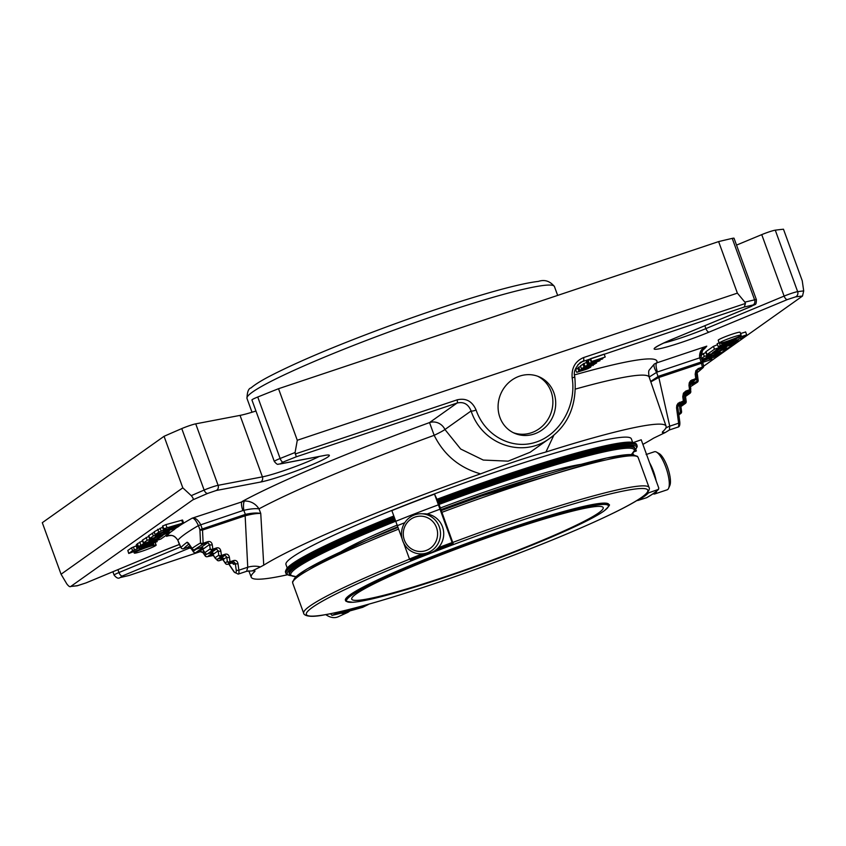 <?xml version="1.0" encoding="UTF-8"?>
<svg xmlns="http://www.w3.org/2000/svg" width="846" height="846" viewBox="0 0 846 846"><rect width="100%" height="100%" fill="white"/><g stroke="black" fill="none" stroke-linecap="round" stroke-linejoin="round"><path stroke-width="1.27" d="M598.725 512.835A133.816 11.41 -20 0 1 462.476 570.828A133.816 11.41 -20 0 1 351.714 599.137A133.816 11.41 -20 0 1 473.57 542.656A133.816 11.41 -20 0 1 603.209 507.6A133.816 11.41 -20 0 1 598.725 512.835M653.08 493.757A20.071 5.922 -108.5 0 0 654.804 493.937L667.166 489.813A20.071 5.922 -108.5 0 0 668.594 488.29L669.842 485.467A17.66 5.213 -108.5 0 0 670.413 482.791A17.66 5.213 -108.5 0 0 667.039 465.913A17.66 5.213 -108.5 0 0 659.193 453.604L656.485 452.092A20.071 5.922 -108.5 0 0 654.444 451.743L646.111 454.524M417.617 551.254A17.66 17.163 90.6 0 1 407.19 522.606A17.66 17.163 90.6 0 1 436.515 527.618A17.66 17.163 90.6 0 1 417.617 551.254M668.594 488.29A20.071 5.922 -108.5 0 0 669.239 485.266A20.071 5.922 -108.5 0 0 665.411 466.083A20.071 5.922 -108.5 0 0 656.485 452.092M417.797 553.633A20.071 19.5 90.6 0 1 401.575 532.081A20.071 19.5 90.6 0 1 421.223 513.765A20.071 19.5 90.6 0 1 440.512 534.048A20.071 19.5 90.6 0 1 420.79 553.908A20.071 19.5 90.6 0 1 417.797 553.633M325.816 614.63A20.071 13.578 65.5 0 0 338.167 616.776L347.315 612.61A20.071 13.578 65.5 0 0 349.832 610.918M654.804 493.937A20.071 5.922 -108.5 0 0 656.633 491.124M656.126 480.782A20.071 5.922 -108.5 0 0 649.58 462.773M421.223 513.765L424.449 513.797A20.071 19.5 90.6 0 1 427.431 514.072A20.071 19.5 90.6 0 1 443.653 535.624A20.071 19.5 90.6 0 1 424.005 553.94L420.79 553.908M345.496 600.533L345.401 600.248A140.14 11.95 -20 0 1 472.999 541.102A140.14 11.95 -20 0 1 608.771 504.396L608.877 504.681A140.14 11.95 -20 0 0 473.104 541.387A140.14 11.95 -20 0 0 345.496 600.533L346.077 601.358L352.888 602.278C361.718 601.601 376.946 598.154 398.582 591.936C423.983 584.575 452.451 575.143 483.986 563.637C520.576 550.196 551.201 537.718 575.862 526.201C589.08 519.973 598.429 514.928 603.907 511.069C608.856 506.543 610.516 504.417 608.877 504.681M341.023 613.223A20.071 13.578 65.5 0 0 347.315 612.61M362.712 607.312A151.92 12.944 160 0 1 332.034 615.37L362.648 607.333L368.444 604.467A141.409 12.056 160 0 1 340.166 611.901L332.034 615.37L330.522 613.731M658.823 488.184L658.22 489.474L658.823 488.184L641.215 439.783L633.432 442.521M634.119 451.753L636.351 450.971L635.801 449.469M646.556 497.744A151.92 12.944 160 0 0 658.22 489.474L648.385 492.932A141.409 12.056 160 0 1 637.641 500.557L646.714 497.681C652.795 494.201 656.771 491.367 658.653 489.178M441.284 510.572L453.139 543.555L452.134 542.54L434.516 494.138L437.012 499.362M402.083 538.691L397.345 525.673A152.936 13.039 -20 0 1 404.779 522.701M427.156 514.03A152.936 13.039 -20 0 1 440.005 509.207M422.27 553.918A152.936 13.039 160 0 0 409.475 559.005L403.637 542.984M436.938 499.299L441.147 509.8M438.408 504.84A152.936 13.039 -20 0 0 395.748 521.305L391.857 510.603A152.936 13.039 -20 0 1 434.516 494.138M395.748 521.305L397.345 525.673M409.475 559.005L410.215 559.893L414.318 559.28L414.434 558.487M632.364 454.524L633.22 454.228L632.861 453.223M369.046 539.325A138.607 11.812 -20 0 1 397.747 526.783M441.083 509.62A138.607 11.812 -20 0 1 551.497 472.914M581.107 464.348A138.607 11.812 160 0 0 497.289 487.708A138.607 11.812 160 0 0 440.47 507.949M397.324 525.028A138.607 11.812 160 0 0 340.853 551.793M681.411 411.241A2.041 1.058 172.3 0 1 681.58 411.59A2.041 1.058 172.3 0 1 680.385 412.753A2.041 0.603 71.5 0 1 680.258 413.768A2.041 1.935 54.6 0 0 681.538 411.907M686.021 401.131A2.041 1.058 172.3 0 1 686.191 401.48A2.041 1.058 172.3 0 1 684.996 402.643A2.041 0.603 71.5 0 1 684.869 403.658A2.041 1.935 54.6 0 0 686.148 401.797M690.632 391.032A2.041 1.058 172.3 0 1 690.801 391.37A2.041 1.058 172.3 0 1 689.617 392.533A2.041 0.603 71.5 0 1 689.479 393.559A2.041 1.935 54.6 0 0 690.759 391.687M697.971 380.013A2.041 1.047 172.9 0 1 698.162 380.372A2.041 1.047 172.9 0 1 696.967 381.514L696.628 378.818M227.711 564.261A2.041 0.603 -108.5 0 0 227.775 564.261A2.041 0.603 -108.5 0 0 227.817 564.229A2.041 1.935 -125.4 0 1 225.279 562.939A2.041 1.332 146.1 0 0 225.438 563.457A2.041 1.332 146.1 0 0 225.861 563.806M217.538 559.1A2.041 0.603 -108.5 0 0 217.602 559.09A2.041 0.603 -108.5 0 0 217.655 559.069A2.041 1.935 -125.4 0 1 215.106 557.778A2.041 1.332 146.1 0 0 215.265 558.297A2.041 1.332 146.1 0 0 215.698 558.635M207.365 553.929A2.041 0.603 -108.5 0 0 207.429 553.929A2.041 0.603 -108.5 0 0 207.482 553.897A2.041 1.935 -125.4 0 1 204.933 552.607A2.041 1.332 146.1 0 0 205.092 553.125A2.041 1.332 146.1 0 0 205.525 553.474M188.51 543.407L188.616 543.629A2.041 1.332 -33.8 0 1 188.457 543.111L192.031 548.356A2.041 1.322 145.4 0 0 192.19 548.895A2.041 1.322 145.4 0 0 192.645 549.244M696.395 373.223A278.345 23.72 160 0 0 702.275 368.19A2.041 2.009 42.8 0 0 703.068 367.672L696.66 373.139A2.041 1.946 -126.2 0 1 696.406 373.298M188.457 543.111L187.146 542.212A2.041 1.946 53.8 0 0 188.552 543.534M701.027 357.509L702.751 349.261L706.77 346.151C701.524 348.129 699.156 352.031 699.653 357.869L701.059 357.53L702.54 361.654L701.165 362.003L699.653 357.869L657.458 371.965A8.153 2.411 71.5 0 1 656.729 362.881L706.77 346.151A288.539 24.597 160 0 1 701.461 351.333M595.891 362.405L596.134 363.082L594.347 364.319L585.644 366.73A6.493 0.55 160 0 0 584.935 366.9L581.488 368.74L585.072 366.625A6.863 0.582 -20 0 1 586.574 366.244L593.723 364.393L594.727 363.664L593.585 363.801L596.525 363.093L596.219 362.278M579.267 370.315L590.339 366.445A9.232 0.783 -20 0 1 589.63 366.519A12.732 1.089 -20 0 1 589.25 366.466L590.857 365.927A11.231 0.962 160 0 0 591.777 365.874L579.267 370.315L578.22 367.46L580.663 366.466M701.408 358.493L704.316 356.42L710.037 354.432L706.114 357.287L711.518 354.474A7.751 0.656 -20 0 1 719.407 351.111A7.751 0.656 -20 0 1 725.815 349.472A7.751 0.656 -20 0 1 725.561 349.779L722.061 352.264L716.34 354.263L720.327 351.365L714.807 354.252A7.741 0.656 -20 0 1 708.885 356.896A7.741 0.656 -20 0 1 701.662 359.19M717.757 350.043A7.751 0.656 -20 0 1 725.646 346.691A7.751 0.656 -20 0 1 732.065 345.052A7.751 0.656 -20 0 1 731.801 345.348L728.247 347.875L722.526 349.874L726.555 346.934L721.046 349.821A7.741 0.656 -20 0 1 713.157 353.184A7.741 0.656 -20 0 1 706.748 354.812A7.741 0.656 -20 0 1 707.013 354.516L714.479 349.218L737.035 341.594L734.666 343.317L717.059 349.493L712.395 352.824L715.24 351.83L717.757 350.043L717.503 349.345M602.172 359.159L598.238 359.878L588.53 363.748L597.392 360.036L591.64 361.538L605.207 357.001L597.974 359.603L602.172 359.159M733.112 337.078A11.654 0.994 -20 0 1 741.149 335.164A11.654 0.994 -20 0 1 730.532 340.081A11.654 0.994 -20 0 1 719.248 343.138A11.654 0.994 -20 0 1 733.112 337.078M737.849 340.578L718.191 346.617L736.168 339.574L723.88 343.603L721.744 344.111L725.434 342.493L740.99 336.729L746.553 334.889L742.799 337.543L738.23 339.352L735.597 341.224L737.849 340.578L737.575 339.817M591.068 363.494L600.015 360.682L584.375 366.688L591.068 363.494M701.768 359.465L703.449 359.106L702.138 360.11L720.284 353.48L716.657 356.103L711.846 358.07L709.212 359.941L711.623 359.455L702.74 362.352M702.381 361.168L711.539 357.625L702.233 360.734M576.75 372.325L584.766 368.919L590.36 367.259L587.864 368.687A7.339 0.624 -20 0 1 585.612 369.533L576.75 372.325L575.396 369.438M590.148 366.678L590.656 367.28L590.402 366.593M551.592 436.991L549.911 438.228C522.722 458.691 482.114 444.636 471.095 410.966C468.367 404.134 463.682 401.501 457.062 403.045L429.525 422.588L434.178 435.32A12.743 0.867 154.5 0 0 444.943 429.514A12.743 12.13 54.6 0 0 429.525 422.588A234.384 19.976 160 0 0 242.146 501.477A8.153 2.411 -108.5 0 0 242.876 510.561L198.419 525.588L199.92 529.733A2.041 0.994 -2.1 0 0 202.511 530.061A2.041 0.603 -108.5 0 0 202.194 528.813L200.682 524.668C197.932 519.592 195.066 517.445 192.105 518.207A288.539 24.597 160 0 0 180.018 525.408L177.671 527.121L155.114 534.746L158.741 532.123L163.553 530.156L166.186 528.285L163.775 528.771L183.582 522.891L163.86 530.601L180.018 525.408L179.712 524.552M167.423 536.015L169.464 535.571C170.702 535.772 173.737 534.016 177.808 540.234L177.808 540.234A280.386 23.9 160 0 1 198.419 525.588C195.986 520.385 193.882 517.921 192.105 518.207L244.568 501.001A8.153 2.21 -96.2 0 0 243.807 510.36C250.056 508.858 255.122 508.361 258.992 508.848L260.748 513.437L263.741 565.16L260.357 566.947A12.743 6.504 -5.9 0 0 247.741 567.243L238.868 570.204A7.646 2.263 71.5 0 1 238.181 574.127L234.131 572.033L228.695 563.954M177.84 540.256L177.808 540.234C174.688 535.497 170.934 534.207 166.546 536.343L167.148 536.11M157.642 538.183A7.751 0.656 -20 0 1 149.753 541.535A7.751 0.656 -20 0 1 143.334 543.174A7.751 0.656 -20 0 1 143.598 542.868L147.151 540.351L152.872 538.352L148.843 541.281L154.353 538.394A7.741 0.656 -20 0 1 162.242 535.042A7.741 0.656 -20 0 1 168.65 533.403A7.741 0.656 -20 0 1 168.386 533.71L160.92 539.008L138.363 546.632L144.306 543.418L158.339 538.733L163.003 535.402L157.642 538.183M163.881 533.752A7.751 0.656 -20 0 1 155.992 537.104A7.751 0.656 -20 0 1 149.583 538.743A7.751 0.656 -20 0 1 149.837 538.447L153.338 535.962L159.059 533.963L155.072 536.861L160.592 533.974A7.741 0.656 -20 0 1 168.481 530.611A7.741 0.656 -20 0 1 174.889 528.983A7.741 0.656 -20 0 1 174.625 529.279L171.072 531.796L165.361 533.794L169.285 530.939L163.881 533.752M137.549 547.637L157.197 541.599L139.23 548.652L151.519 544.623L153.655 544.115L149.964 545.723L128.74 553.464L132.6 550.683L137.168 548.864L139.802 547.002L137.549 547.637M142.276 551.148A11.654 0.994 -20 0 1 134.25 553.051A11.654 0.994 -20 0 1 144.856 548.134A11.654 0.994 -20 0 1 156.15 545.088A11.654 0.994 -20 0 1 142.276 551.148M702.645 362.099L703.481 365.62A2.041 1.1 166.9 0 1 703.565 365.821A2.041 1.1 166.9 0 1 702.402 367.175A2.041 0.603 71.5 0 1 702.275 368.19L697.633 369.839M696.787 377.052A2.041 1.058 172.3 0 1 696.956 377.39A2.041 1.058 172.3 0 1 695.772 378.553A2.041 0.603 71.5 0 1 695.634 379.579A2.041 1.935 54.6 0 0 696.914 377.718M690.156 383.471L695.634 379.579L691.425 381.081L690.156 384.253A2.041 1.058 -7.7 0 1 688.972 385.416L689.226 382.889L690.526 380.763L695.772 378.553L695.179 374.175A2.041 1.058 -7.7 0 0 696.364 373.012L697.675 369.808M690.579 388.293A2.041 1.058 172.3 0 1 690.748 388.631A2.041 1.058 172.3 0 1 689.564 389.795A2.041 0.603 71.5 0 1 689.427 390.82A2.041 1.935 54.6 0 0 690.706 388.959M683.949 394.617L689.427 390.82L685.218 392.322M684.372 399.534A2.041 1.058 172.3 0 1 684.541 399.872A2.041 1.058 172.3 0 1 683.357 401.036A2.041 0.603 71.5 0 1 683.219 402.062A2.041 1.935 54.6 0 0 684.499 400.2M677.889 405.213L683.219 402.062L679 403.563L677.741 406.736A2.041 1.058 -7.7 0 1 676.557 407.899L676.8 405.371L678.111 403.246L683.357 401.036L682.764 396.658A2.041 1.058 -7.7 0 0 683.949 395.494L685.249 392.29M657.458 371.965L656.602 372.367L658.008 376.449A2.041 0.613 -112.3 0 1 658.4 377.665L658.844 377.506A2.041 0.603 -108.5 0 0 658.526 376.259L701.165 362.003A2.041 0.603 71.5 0 1 701.482 363.251A2.041 1.11 -13.5 0 0 702.635 361.887A2.041 1.11 -13.5 0 0 702.55 361.697L701.059 357.53C700.71 351.957 702.021 348.499 704.982 347.167M187.146 542.212A280.386 23.9 160 0 0 180.97 547.468A2.041 1.375 152.1 0 0 181.065 547.764A2.041 1.375 152.1 0 0 181.287 548.028M188.912 544.073A278.345 23.72 160 0 0 183.561 548.716L187.696 547.341L191.429 547.785M202.469 549.234L199.455 551.37A2.041 0.603 71.5 0 1 199.413 551.391L202.955 552.618A2.041 1.332 -33.9 0 1 202.797 552.089L199.455 551.37L195.764 552.607A2.041 1.935 -125.4 0 1 193.216 551.317A2.041 1.332 146.1 0 0 193.374 551.835A2.041 1.332 146.1 0 0 193.808 552.174M213.361 555.462L207.534 556.636A2.041 1.935 -125.4 0 1 204.986 555.346A2.041 1.332 146.1 0 0 205.144 555.864A2.041 1.332 146.1 0 0 205.578 556.213M219.188 560.708A2.041 0.603 -108.5 0 0 219.251 560.697L222.773 559.513L219.294 560.665A2.041 1.935 -125.4 0 1 216.756 559.375A2.041 1.332 146.1 0 0 216.914 559.904A2.041 1.332 146.1 0 0 217.337 560.242M221.24 557.863A2.041 0.603 71.5 0 0 221.292 557.852A2.041 0.603 71.5 0 0 221.345 557.831A2.041 1.935 54.6 0 1 223.883 559.121L226.739 557.102A2.041 1.058 -7.7 0 0 229.414 557.377L230.006 561.755A2.041 1.058 172.3 0 1 227.331 561.49A2.041 1.935 54.6 0 0 229.869 562.78A2.041 0.603 -108.5 0 0 230.006 561.755L233.697 560.528A2.041 0.603 71.5 0 1 233.559 561.543L227.817 564.229L231.518 562.992A2.041 0.603 71.5 0 1 231.466 563.024A2.041 0.603 71.5 0 1 231.413 563.034M221.8 557.768L225.279 562.939L227.331 561.49L226.739 557.102L224.994 555.24L221.292 556.478A2.041 0.603 -108.5 0 0 221.43 555.462A2.041 1.058 172.3 0 1 218.754 555.188A2.041 1.935 54.6 0 0 221.292 556.478L217.655 559.069L221.345 557.831L224.994 555.24A2.041 0.603 71.5 0 0 225.131 554.225C227.405 553.739 228.832 554.786 229.414 557.377M211.627 552.607L215.106 557.778L218.754 555.188L218.162 550.799A2.041 1.058 -7.7 0 0 220.838 551.074C220.256 548.494 218.828 547.436 216.555 547.922A2.041 0.603 71.5 0 1 216.417 548.948L211.172 552.66A2.041 1.935 54.6 0 1 213.721 553.961L218.162 550.799L216.417 548.948L212.727 550.175A2.041 0.603 -108.5 0 0 212.854 549.16A2.041 1.058 172.3 0 1 210.178 548.885A2.041 1.935 54.6 0 0 212.727 550.175L207.482 553.897L211.172 552.66A2.041 0.603 71.5 0 1 211.13 552.692A2.041 0.603 71.5 0 1 211.077 552.702A2.041 1.935 54.6 0 0 211.669 552.946M201.507 547.785A2.041 1.935 54.6 0 1 200.925 547.531A2.041 0.603 71.5 0 0 200.957 547.521A2.041 0.603 71.5 0 0 201.01 547.499A2.041 1.935 54.6 0 1 203.548 548.79L209.586 544.507L207.841 542.646L202.998 544.264A278.345 23.72 160 0 0 194.569 549.646A2.041 1.935 -124.6 0 1 192.031 548.356A280.386 23.9 160 0 1 200.523 542.931A2.041 1.861 59 0 0 202.998 544.264A2.041 0.603 -108.5 0 0 203.135 543.248A2.041 1.015 176.7 0 1 200.523 542.931L199.92 529.733L245.361 514.4C251.685 512.983 256.814 512.665 260.748 513.437C256.941 513.3 251.897 514.051 245.604 515.669A2.041 0.592 -104.7 0 0 245.361 514.4L243.807 510.36L242.876 510.561M180.97 547.468L177.819 540.203L179.32 544.38A2.041 2.041 0 0 0 179.426 544.623L181.065 547.764A2.041 2.041 0 0 0 183.519 548.737A2.041 0.603 -108.5 0 0 183.561 548.716A2.041 2.009 -137.2 0 1 180.97 547.468M234.056 564.293L235.304 563.404L233.559 561.543L231.518 562.992A2.041 1.935 54.6 0 1 234.056 564.293A4.082 1.206 71.5 0 1 232.713 563.394A2.041 1.332 -33.9 0 0 232.671 563.087M592.93 364.192L592.708 363.59M583.391 363.96L580.451 365.874L581.488 368.74M583.973 366.974L582.936 364.118M593.183 365.557L592.94 364.88M579.722 369.998L578.685 367.132M705.881 352.412L700.636 355.436M717.503 344.713L713.432 346.352L705.966 351.65A7.741 0.656 160 0 0 705.712 351.957L706.748 354.812M602.849 358.683L602.616 358.059M605.207 357.001L604.16 354.146L590.593 358.683L590.096 359.032L591.143 361.898M591.64 361.538L590.593 358.683M590.297 359.561L587.494 360.882L588.53 363.748M589.186 363.283L588.139 360.417M741.149 335.164L740.102 332.298A11.654 0.994 160 0 0 732.076 334.212A11.654 0.994 160 0 0 718.201 340.272L719.248 343.138M745.506 332.023L740.557 333.546M740.99 336.729L740.62 335.714M719.132 342.799L717.154 343.751L718.191 346.617M587.367 364.573L586.32 361.707L587.579 361.126M589.493 364.605L589.281 364.013M586.585 362.426L583.338 363.822L584.375 366.688M584.946 366.286L583.899 363.42M600.015 360.682L599.634 359.624M587.896 364.192L586.849 361.337M711.475 359.296L711.19 358.535M575.703 369.459L578.4 367.947M158.339 538.733L158.033 537.897M142.488 540.827L137.327 543.767L138.363 546.632M148.706 536.343L142.551 540.012A7.751 0.656 160 0 0 142.297 540.308L143.334 543.174M154.194 532.219L148.801 535.581A7.751 0.656 160 0 0 148.536 535.878L149.583 538.743M137.39 547.489L136.354 544.623L137.211 547.648M136.513 545.733L131.553 547.817L127.809 550.471L128.74 553.464M137.168 548.864L136.132 545.998M134.451 549.879L133.414 547.024M132.6 550.683L131.553 547.817M156.447 541.715L156.14 540.858M137.443 544.105L136.354 544.623M162.887 527.016L154.173 531.764L155.114 534.746M183.582 522.891L182.535 520.026L165.89 524.626L162.548 526.075L163.585 528.94M182.715 523.029L181.679 520.163M166.937 527.492L165.89 524.626M163.775 528.771L162.728 525.905M163.553 530.156L162.506 527.291M649.464 376.851L656.602 372.367A8.153 2.496 59.1 0 1 654.318 364.023L656.729 362.881A234.384 19.976 160 0 0 574.593 374.884M654.318 364.023L649.252 370.04C648.491 370.823 648.48 373.213 649.21 377.189A221.641 18.887 -20 0 0 575.502 389.054M190.001 545.691L187.696 547.341A2.041 0.603 71.5 0 1 187.643 547.362L191.185 548.578A2.041 1.332 -33.9 0 1 191.037 548.06L193.216 551.317L196.431 549.033M201.454 547.436L204.933 552.607L210.178 548.885L209.586 544.507A2.041 1.058 -7.7 0 0 212.272 544.771L212.854 549.16L216.555 547.922M236.193 569.94L235.304 563.404A2.041 1.058 -7.7 0 0 237.99 563.669L238.868 570.204A2.041 1.058 -7.7 0 1 236.193 569.94A5.605 1.66 71.5 0 1 233.972 571.505L228.854 563.901M245.604 515.669L245.15 515.806A2.041 0.603 -108.5 0 0 244.832 514.558M244.568 501.001C250.712 500.991 255.524 503.603 258.992 508.848A221.641 18.887 -20 0 1 434.178 435.32C443.97 454.968 459.431 467.817 480.539 473.866A220.732 18.813 160 0 0 263.741 565.16M703.618 366.233L802.516 296.047A415.217 35.395 160 0 0 795.515 296.893L787.393 299.558A4.082 1.893 -112.6 0 1 784.115 296.1A10.194 0.867 160 0 1 797.651 291.659L775.274 230.175A419.299 35.743 -20 0 1 783.481 229.224L802.241 280.766L803.7 290.918L802.516 296.047M745.463 303.45L744.279 307.024A415.217 35.395 160 0 1 752.877 305.025A4.082 3.363 -102.8 0 0 754.6 299.865A419.299 35.743 160 0 0 744.871 302.138L745.463 303.45L583.539 357.583C575.185 361.253 571.388 368.01 572.16 377.866A4.082 0.888 171.1 0 0 574.751 376.607C573.334 372.24 575.269 367.46 580.589 362.247L744.279 307.024M549.911 438.228L530.156 452.25L508.118 461.155L483.267 460.055L460.679 449.025L444.943 429.514L471.095 410.966A4.082 1.11 -19.2 0 0 476.076 409.993C484.895 435.806 512.031 450.305 536.131 442.098C560.295 434.167 576.581 405.149 572.16 377.866M744.871 302.138L737.384 293.139L297.284 440.269L295.085 452.504L296.28 456.798A415.217 35.395 160 0 0 283.019 462.096L280.28 463.872A4.082 3.596 79.2 0 1 279.656 464.063L326.345 455.127M280.28 463.872L324.6 455.423A39.202 3.342 160 0 1 310.704 465.279A39.202 3.342 160 0 1 260.462 482.072L216.153 490.521L207.778 493.377A415.217 35.395 160 0 0 192.772 499.891L70.789 586.447A415.217 35.395 160 0 0 77.8 585.601L85.922 582.936L164.124 550.429A39.202 3.342 160 0 1 179.363 544.486L164.304 550.376A4.082 1.893 -112.6 0 1 164.124 550.429M120.428 577.469A4.082 3.363 -102.8 0 1 119.942 577.628L129.036 575.47A415.217 35.395 160 0 1 120.428 577.469L122.258 575.999L190.255 547.743M498.992 414.392A30.794 28.436 -66.5 0 1 508.509 382.815A30.794 28.436 -66.5 0 1 539.177 376.83A30.794 28.436 -66.5 0 1 552.967 416.401A30.794 28.436 -66.5 0 1 514.622 433.3A30.794 28.436 -66.5 0 1 498.992 414.392M192.772 499.891C193.745 499.404 193.248 497.987 191.259 495.65L182.81 487.846L164.05 436.303A419.299 35.743 -20 0 1 181.763 428.594A10.194 0.867 -20 0 1 195.722 423.846L240.042 415.386L262.408 476.869A35.12 2.993 160 0 0 319.079 456.544M86.25 582.799A4.082 1.893 -112.6 0 1 86.091 582.883L76.954 585.823L70.789 586.447C70.017 587.187 68.695 586.352 66.834 583.941L61.06 574.233L182.81 487.846M736.528 245.107L761.738 234.628A10.194 0.867 -20 0 1 775.274 230.175M732.224 238.392A10.194 0.867 -20 0 1 734.042 238.255L756.409 299.727A10.194 0.867 160 0 0 754.6 299.865L732.224 238.392A419.299 35.743 -20 0 0 718.624 241.596L278.524 388.716L297.284 440.269M737.384 293.139L718.624 241.596M295.085 452.504A419.299 35.743 160 0 0 280.121 458.49A10.194 0.867 160 0 0 274.315 461.461L251.939 399.989A10.194 0.867 -20 0 1 257.744 397.007A419.299 35.743 -20 0 1 278.524 388.716M255.957 411.008A35.12 2.993 -20 0 1 240.042 415.386M164.05 436.303L42.3 522.691L61.06 574.233M658.526 376.259L651.05 381.155M658.4 377.665L651.272 381.62M697.178 370.252L698.151 369.575A2.041 0.603 -108.5 0 0 698.278 368.549L702.402 367.175L701.482 363.251L658.844 377.506L669.736 426.173L669.419 429.958L677.921 427.114A7.646 2.263 -108.5 0 0 678.619 423.201A2.041 1.058 -7.7 0 0 679.803 422.038L677.741 406.736M238.181 574.127L246.683 571.283L247.741 567.243L245.15 515.806L202.511 530.061L203.135 543.248L207.979 541.62A2.041 0.603 71.5 0 1 207.841 542.646L201.01 547.499L194.569 549.646A2.041 0.603 -108.5 0 1 194.517 549.678A2.041 0.603 -108.5 0 1 194.453 549.688M437.16 500.208A186.839 15.926 -20 0 1 507.917 475.124A186.839 15.926 -20 0 1 635.536 443.41A186.839 15.926 -20 0 1 636.647 444.457L637.07 445.599A186.839 15.926 160 0 0 508.33 476.266A186.839 15.926 160 0 0 437.572 501.35M394.553 518.006A186.839 15.926 160 0 0 285.927 573.398L285.514 572.256A186.839 15.926 -20 0 1 285.694 570.743A186.839 15.926 -20 0 1 394.13 516.864M553.897 435.13L545.924 452.007C526.942 457.295 505.147 464.581 480.539 473.866M662.608 431.735A12.743 6.715 -9.5 0 0 662.376 432.549L662.46 431.872A220.732 18.813 160 0 0 666.077 426.204A220.732 18.813 160 0 0 545.924 452.007M676.557 407.899L678.619 423.201L669.736 426.173A12.743 6.715 -9.5 0 0 665.76 428.171M642.886 444.383A220.732 18.813 160 0 0 653.556 438.186L665.178 432.581L662.376 432.549L662.46 431.872M260.357 566.947L252.171 570.891L254.921 570.796L254.836 571.473A220.732 18.813 160 0 0 251.241 577.194A220.732 18.813 160 0 0 287.206 574.836M254.921 570.796L254.836 571.473M436.843 499.341A185.813 15.841 -20 0 1 507.314 474.352A185.813 15.841 -20 0 1 634.236 442.807L635.536 443.41M285.694 570.743L286.297 569.443A185.813 15.841 -20 0 1 393.813 515.997M632.628 442.342L631.338 438.82A183.772 15.662 160 0 0 504.713 468.991A183.772 15.662 160 0 0 285.959 564.525L287.238 568.057M438.017 502.556A183.772 15.662 -20 0 1 507.917 477.768A183.772 15.662 -20 0 1 634.542 447.597L634.891 448.56A183.772 15.662 160 0 0 508.256 478.72A183.772 15.662 160 0 0 438.524 503.444M395.336 520.174A183.772 15.662 160 0 0 289.501 574.265L289.152 573.313A183.772 15.662 -20 0 1 394.997 519.222M537.739 376.259A30.794 28.436 -66.5 0 1 550.143 415.175A30.794 28.436 -66.5 0 1 513.226 432.644M603.706 511.164A139.326 11.876 -20 0 1 384.105 595.933A139.326 11.876 -20 0 1 444.594 553.009A139.326 11.876 -20 0 1 603.706 511.164M293.9 580.282A181.742 15.492 -20 0 1 397.958 527.375L366.265 540.509L307.341 568.798L295.878 576.644L292.547 581.858L292.748 583.201A183.772 15.662 -20 0 1 398.593 529.11M441.781 512.38A183.772 15.662 -20 0 1 638.138 457.485L637.429 456.322L631.476 454.482L606.445 458.046L481.152 496.105L441.157 510.624A181.742 15.492 -20 0 1 635.388 455.994M641.754 497.268A181.742 15.492 -20 0 1 355.299 607.84A181.742 15.492 -20 0 1 434.199 551.856A181.742 15.492 -20 0 1 641.754 497.268M452.726 542.455A183.772 15.662 -20 0 1 649.083 487.56L638.138 457.485M452.134 542.54A152.936 13.039 160 0 0 438.334 547.711M452.557 543.555A151.92 12.944 160 0 0 436.176 549.72M425.337 553.908A151.92 12.944 160 0 0 410.215 559.893M453.34 544.221A141.409 12.056 160 0 0 414.318 559.28L453.34 544.221M292.748 583.201L303.693 613.265A183.772 15.662 -20 0 1 409.549 559.174M678.629 413.334L680.385 412.753L679.433 405.668A2.041 1.058 -7.7 0 0 680.628 404.504L680.596 403.69M677.72 406.239L679.433 405.668A2.041 0.603 -108.5 0 1 679.571 404.642A2.041 1.935 -125.4 0 0 680.057 404.399L683.705 401.808A2.041 2.041 0 0 0 684.541 399.872L683.949 395.494M681.263 403.542L684.996 402.643L684.044 395.558A2.041 1.058 -7.7 0 0 685.239 394.395L685.207 393.58M683.959 395.59L684.044 395.558A2.041 0.603 -108.5 0 1 684.181 394.543A2.041 1.935 -125.4 0 0 684.668 394.289L689.913 390.566A2.041 2.041 0 0 0 690.748 388.631L690.156 384.253M685.873 393.432L689.617 392.533L689.395 390.937M690.484 383.333L696.967 381.514A2.041 0.603 71.5 0 1 696.829 382.529A2.041 1.935 55.4 0 0 697.294 382.297A2.041 1.935 55.4 0 0 697.305 382.297A2.041 1.935 55.4 0 0 698.098 380.7M678.756 414.265L680.258 413.768L678.83 414.783M680.713 405.128A2.041 1.935 -125.4 0 1 681.167 404.896A2.041 0.603 -108.5 0 0 681.305 403.88A2.041 1.058 -7.7 0 0 680.596 404.229M680.723 405.213L684.869 403.658L681.22 406.249A2.041 0.603 71.5 0 1 681.167 406.27A2.041 0.603 71.5 0 1 681.115 406.281M685.323 395.019A2.041 1.935 -125.4 0 1 685.778 394.786A2.041 0.603 -108.5 0 0 685.916 393.771A2.041 1.058 -7.7 0 0 685.207 394.12M680.882 406.376L681.167 406.27A2.041 2.041 0 0 0 681.707 406.006A2.041 1.935 -125.4 0 1 681.22 406.249L680.871 406.366M685.334 395.103L689.479 393.559L685.503 396.372M690.484 386.654A278.345 23.72 160 0 0 696.829 382.529L690.23 384.793A2.041 1.935 -125.4 0 1 690.389 384.687A2.041 0.603 -108.5 0 0 690.526 383.661A2.041 1.058 -7.7 0 0 690.135 383.82M696.533 374.207A2.041 1.058 -7.8 0 0 697.231 373.245L697.189 372.42M702.571 361.665A2.041 2.041 0 0 1 702.635 361.887L703.565 365.821A2.041 2.041 0 0 1 703.068 367.672A2.041 2.009 42.8 0 0 703.576 366.011M221.271 557.863A2.041 1.935 54.6 0 0 221.842 558.117M216.386 559.111L216.914 559.904A2.041 2.041 0 0 0 219.251 560.697A2.041 0.603 -108.5 0 0 219.294 560.665L222.181 558.624M232.565 562.876L227.775 564.261A2.041 2.041 0 0 1 225.438 563.457L221.895 558.212A2.041 1.332 -33.9 0 1 221.747 557.768M223.883 559.121A4.082 1.206 71.5 0 1 222.551 558.223M203.875 551.328L202.797 552.089L204.986 555.346L206.847 554.024M207.418 556.668A2.041 0.603 -108.5 0 0 207.482 556.657A2.041 0.603 -108.5 0 0 207.534 556.636L212.008 553.464M222.392 557.704L217.602 559.09A2.041 2.041 0 0 1 215.265 558.297L211.733 553.041A2.041 1.332 -33.9 0 1 211.574 552.607M213.721 553.961A4.082 1.206 71.5 0 1 212.378 553.062M195.648 552.639A2.041 0.603 -108.5 0 0 195.712 552.628A2.041 0.603 -108.5 0 0 195.764 552.607L201.834 548.293M212.219 552.544L207.429 553.929A2.041 2.041 0 0 1 205.092 553.125L201.56 547.88A2.041 1.332 -33.9 0 1 201.401 547.436M203.548 548.79A4.082 1.206 71.5 0 1 202.205 547.891M692.07 379.791A2.041 0.603 -108.5 0 1 691.933 380.816L690.971 381.493M682.764 396.658L683.431 393.189L685.863 391.032A2.041 0.603 -108.5 0 1 685.725 392.058L684.763 392.734M679.655 402.273A2.041 0.603 -108.5 0 1 679.518 403.288L678.555 403.976M183.455 548.747A2.041 0.603 -108.5 0 0 183.519 548.737L187.643 547.362A2.041 0.603 71.5 0 1 187.59 547.373M202.955 552.618L205.144 555.864A2.041 2.041 0 0 0 207.482 556.657L211.183 555.431A2.041 0.603 71.5 0 0 211.225 555.399L212.642 554.394M590.074 365.609L589.736 364.689M588.033 365.98L587.822 365.409M708.959 356.282L708.662 355.457M704.316 356.42L703.28 353.565M716.446 354.136L716.139 353.3M711.518 354.474L711.275 353.808M715.24 351.83L714.944 350.995M731.314 343.592L731.124 343.064M730.161 344.407L729.802 343.434M722.896 346.405L722.558 345.485M721.744 347.22L721.247 345.866M714.479 349.218L713.432 346.352M707.013 354.516L705.966 351.65M722.621 349.747L722.325 348.912M740.345 337.184L739.954 336.105M736.295 338.865L735.967 337.966M725.434 342.493L725.212 341.89M720.316 345.612L719.46 343.233M714.563 355.468L714.246 354.59M713.411 356.293L713.009 355.204M704.993 359.106L704.718 358.344M578.886 371.034L577.839 368.169M176.687 527.618A288.539 24.597 160 0 0 174.858 528.898M171.008 531.838A288.539 24.597 160 0 0 166.546 536.343L168.143 535.804M140.722 544.909L139.685 542.043M138.469 546.505L137.433 543.65M154.353 538.394L154.12 537.739M151.688 540.287L151.392 539.452M147.151 540.351L146.115 537.485M143.598 542.868L142.551 540.012M165.467 533.678L165.16 532.843M160.592 533.974L160.264 533.065M157.927 535.867L157.62 535.021M153.338 535.962L152.301 533.096M149.837 538.447L148.801 535.581M128.846 553.337L127.809 550.471M151.519 544.623L151.297 544.031M155.22 534.63L154.173 531.764M177.861 525.916L177.639 525.324M161.174 531.045L160.137 528.179M158.741 532.123L157.705 529.258M695.179 374.175L695.846 370.707L698.278 368.549M685.863 391.032L689.564 389.795L688.972 385.416M191.185 548.578L193.374 551.835A2.041 2.041 0 0 0 195.712 552.628L199.413 551.391A2.041 0.603 71.5 0 1 199.36 551.402M213.478 555.642L211.183 555.431A2.041 0.603 71.5 0 1 211.119 555.431M233.972 571.505A2.041 1.332 146.1 0 0 234.131 572.033M225.131 554.225L221.43 555.462L220.838 551.074M207.979 541.62C210.252 541.144 211.69 542.191 212.272 544.771M233.697 560.528C235.971 560.041 237.409 561.088 237.99 563.669M577.839 364.795L583.497 360.777A4.082 1.206 -108.5 0 0 583.539 357.583M752.877 305.025L751.058 306.495L672.845 338.992A39.202 3.342 160 0 0 658.949 348.859A39.202 3.342 160 0 0 709.181 332.066L787.393 299.558M476.076 409.993C472.195 401.173 465.871 397.789 457.115 399.851L295.191 453.985M296.28 456.798L457.062 403.045A4.082 1.206 -108.5 0 0 457.115 399.851M128.835 575.555L201.105 551.391L129.036 575.47M803.7 290.918A419.299 35.743 160 0 0 797.651 291.659A4.082 3.786 -97.7 0 1 795.515 296.893M709.181 332.066A4.082 1.893 -112.6 0 1 705.902 328.608L784.115 296.1L761.738 234.628M663.687 343.042A35.12 2.993 160 0 0 705.902 328.608L704.855 325.721M283.019 462.096A4.082 1.481 -111.9 0 1 280.121 458.49L257.744 397.007M324.6 455.423A4.082 3.596 79.2 0 1 323.976 455.603M260.462 482.072A4.082 3.596 -100.8 0 0 262.408 476.869L218.099 485.318A10.194 0.867 160 0 0 204.14 490.067A419.299 35.743 160 0 0 191.259 495.65M216.153 490.521A4.082 3.596 -100.8 0 0 218.099 485.318L195.722 423.846M207.778 493.377A4.082 2.284 -113.3 0 1 204.14 490.067L181.763 428.594M76.954 585.823A4.082 3.786 -97.7 0 0 77.8 585.601M164.462 550.291A4.082 1.893 -112.6 0 1 164.304 550.376L86.091 582.883A4.082 1.893 -112.6 0 1 85.922 582.936M117.922 569.654L118.979 572.541A4.082 1.893 67.4 0 0 122.258 575.999M119.942 577.628C118.493 578.886 116.547 578.051 114.115 575.132A10.194 0.867 160 0 1 118.979 572.541L180.632 546.918M634.881 450.315A185.813 15.841 160 0 0 437.953 502.387M394.934 519.053A185.813 15.841 160 0 0 290.633 575.608M631.391 454.482A182.757 15.577 160 0 0 438.926 504.48M395.717 521.221A182.757 15.577 160 0 0 295.984 576.56M246.99 398.455A163.585 13.948 -20 0 1 395.949 329.401A163.585 13.948 -20 0 1 554.437 286.551C549.942 281.041 544.613 279.328 538.426 281.39C528.539 282.511 513.607 285.874 493.62 291.489C463.788 299.939 429.747 311.127 391.508 325.065C338.146 344.713 297.39 361.845 269.24 376.449C260.822 380.869 254.752 384.697 251.04 387.912C248.523 388.43 247.18 391.941 246.99 398.455L252.013 412.245M303.693 613.265C303.45 613.815 305.533 618.606 324.134 614.915C338.918 612.377 360.026 606.973 387.447 598.714C423.529 587.78 462.381 574.497 503.994 558.889C568.935 534.503 625.12 509.419 642.241 497.025C651.483 490.352 649.115 487.233 649.083 487.56M678.841 414.868L680.734 413.525A2.041 2.041 0 0 0 681.58 411.59L680.628 404.504M681.707 406.006L685.355 403.415A2.041 2.041 0 0 0 686.191 401.48L685.239 394.395M685.514 396.467L689.966 393.305A2.041 2.041 0 0 0 690.801 391.37L690.579 389.752M690.495 386.707L697.294 382.297A2.041 2.041 0 0 0 698.162 380.372L697.231 373.245M188.616 543.629L192.19 548.895A2.041 2.041 0 0 0 194.517 549.678L202.057 547.373M690.146 383.566L696.121 379.325A2.041 2.041 0 0 0 696.956 377.39L696.364 373.012M716.34 354.263L716.023 353.385M728.607 344.407L728.406 343.836M720.189 347.22L719.84 346.257M722.526 349.874L722.209 348.996M738.188 340.568L737.849 339.627M746.648 334.762L745.612 331.896M721.744 344.111L721.331 342.968M711.814 359.286L711.465 358.344M146.781 543.819L146.57 543.227M155.209 541.006L154.987 540.414M165.361 533.794L165.044 532.927M174.889 528.983L174.678 528.412M153.655 544.115L153.338 543.259M157.197 541.599L156.859 540.647M163.532 531.933L163.32 531.341M171.95 529.12L171.738 528.528M156.15 545.088L155.23 542.561M134.25 553.051L133.805 551.814M679.803 422.038C680.047 425.284 679.423 426.976 677.921 427.114M574.751 376.607C577.268 403.69 569.009 424.206 549.985 438.175M656.359 346.828L656.062 347.22C655.523 347.653 656.327 346.025 673.025 338.939L751.237 306.442C755.605 303.577 756.176 306.136 756.409 299.727M274.315 461.461C278.429 466.389 278.186 463.386 279.656 464.063M114.115 575.132L112.888 571.748M666.077 426.204L649.21 377.189M669.419 429.958L665.178 432.592M251.241 577.194L248.787 570.796M246.683 571.283L252.171 570.902M634.796 450.537L637.186 446.794L637.07 445.599M285.927 573.398L286.614 574.402L290.844 575.724M634.891 448.56L635.008 449.755L631.497 454.482M289.501 574.265L290.178 575.259L295.899 576.623M557.662 295.402L554.437 286.551"/></g></svg>
